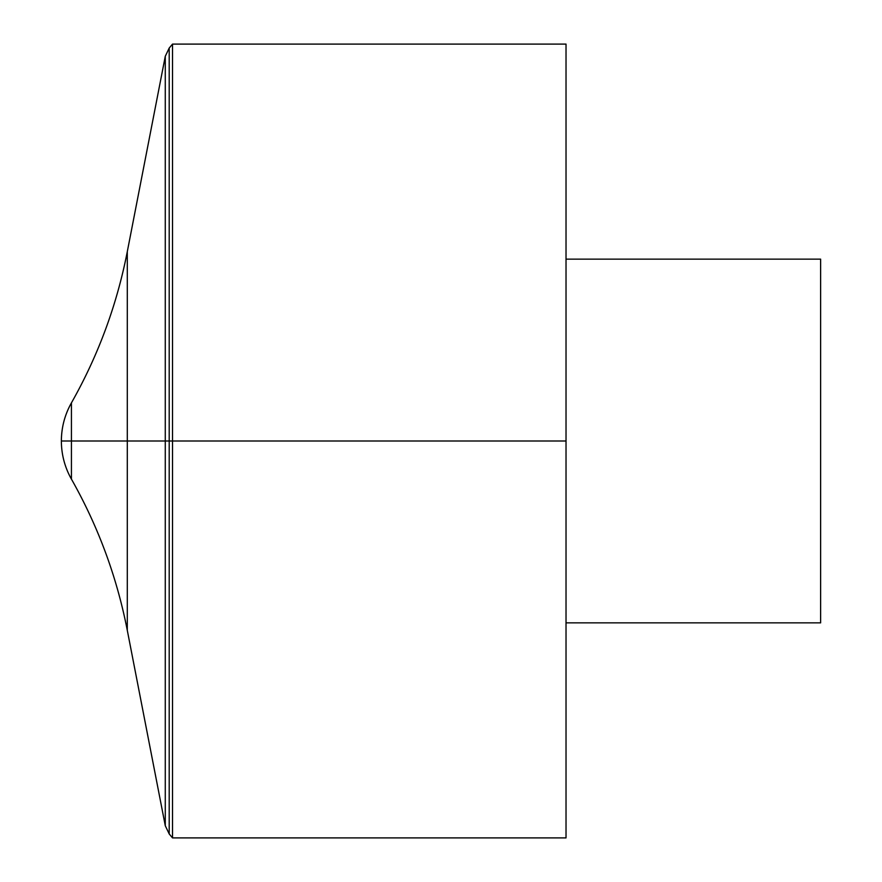 <?xml version="1.0" encoding="UTF-8"?>
<svg xmlns="http://www.w3.org/2000/svg" width="882" height="882" viewBox="0 0 882 882"><rect width="100%" height="100%" fill="white"/><g stroke="black" fill="none" stroke-linecap="round" stroke-linejoin="round"><path stroke-width="1.32" d="M172.519 44.1L172.519 837.9L566.024 837.9L566.024 44.1L172.519 44.1L169.201 48.058L165.276 56.283L165.276 825.717L165.276 56.283L127.295 251.657L127.295 630.343L165.276 825.717L169.201 833.942L169.201 48.058M566.024 259.143L820.624 259.143L820.624 622.857L566.024 622.857M71.431 479.124L71.431 402.876C64.783 414.716 61.431 427.428 61.376 441L566.024 441L61.376 441A77.285 77.285 0 0 0 71.431 479.124C98.233 526.51 116.854 576.916 127.295 630.343M169.201 833.942L172.519 837.9M127.295 251.657C116.854 305.084 98.233 355.49 71.431 402.876A77.285 77.285 0 0 0 61.376 441"/></g></svg>
